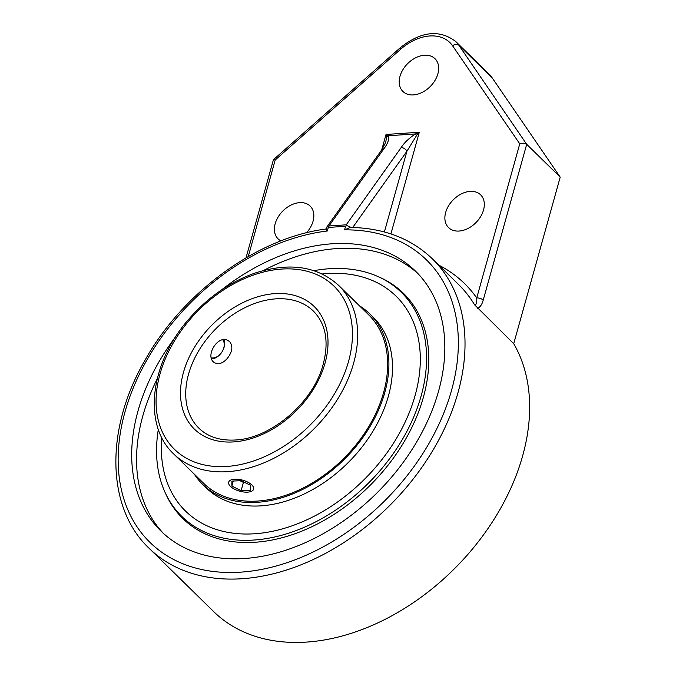 <?xml version="1.0" encoding="UTF-8"?>
<svg xmlns="http://www.w3.org/2000/svg" width="676" height="676" viewBox="0 0 676 676"><rect width="100%" height="100%" fill="white"/><g stroke="black" fill="none" stroke-linecap="round" stroke-linejoin="round"><path stroke-width="1.01" d="M229.772 341.828C233.085 346.213 232.392 351.596 227.685 357.95C223.215 363.232 218.872 364.829 214.655 362.75C204.017 356.877 218.247 333.31 228.733 341.008L229.772 341.828M158.328 429.387A156.849 110.027 -45.6 0 0 164.919 492.069A156.849 110.027 -45.6 0 0 253.703 540.048A156.849 110.027 -45.6 0 0 411.109 422.863A156.849 110.027 -45.6 0 0 376.794 276.045A156.849 110.027 -45.6 0 0 313.951 270.67M173.639 453.883L203.603 483.264A117.911 82.717 -45.6 0 0 257.683 501.051A117.911 82.717 -45.6 0 0 368.944 426.303A117.911 82.717 -45.6 0 0 368.707 314.872L338.744 285.492C317.526 266.276 289.818 262.068 255.629 272.867C230.499 281.596 208.369 296.865 189.229 318.675C150.156 362.488 142.264 424.731 173.639 453.883A117.911 82.717 -45.6 0 0 227.719 471.671A117.911 82.717 -45.6 0 0 338.972 396.922A117.911 82.717 -45.6 0 0 338.744 285.492M194.291 474.138A119.373 83.731 -45.6 0 0 202.58 484.303A119.373 83.731 -45.6 0 0 257.328 502.31A119.373 83.731 -45.6 0 0 369.966 426.64A119.373 83.731 -45.6 0 0 369.73 313.833A119.373 83.731 -45.6 0 0 359.404 305.746M161.801 437.617A150.427 105.515 -45.6 0 0 185.528 511.073A150.427 105.515 -45.6 0 0 254.514 533.77A150.427 105.515 -45.6 0 0 396.449 438.403A150.427 105.515 -45.6 0 0 396.153 296.249A150.427 105.515 -45.6 0 0 322.249 273.983M202.58 484.303L206.188 487.844A119.373 83.731 -45.6 0 0 260.936 505.851A119.373 83.731 -45.6 0 0 373.575 430.173A119.373 83.731 -45.6 0 0 373.338 317.374L369.73 313.833M230.279 480.298A12.954 5.704 15.6 0 1 245.151 480.982A12.954 5.704 15.6 0 1 253.627 489.154A12.954 5.704 15.6 0 1 239.608 491.156A12.954 5.704 15.6 0 1 228.665 482.182A12.954 5.704 15.6 0 1 230.279 480.298M250.433 485.241L250.399 490.235L241.112 490.658L231.86 486.095L231.893 481.101L241.18 480.67L250.433 485.241M231.86 486.095L233.271 481.033M240.031 480.729L243.419 482.402L244.568 482.343M241.112 490.658L243.419 482.402M222.869 339.927A11.044 7.791 -57.1 0 1 222.455 351.131A11.044 7.791 -57.1 0 1 221.897 352.061A11.044 7.791 -57.1 0 1 221.331 352.872A11.044 7.791 -57.1 0 1 211.411 357.866M222.455 351.131L222.539 350.979A12.954 9.143 122.9 0 0 224.077 339.817M211.765 358.973A12.954 9.143 122.9 0 0 221.221 353.016L221.331 352.872M157.178 378.932A181.912 127.603 -45.6 0 0 142.83 415.833A181.912 127.603 -45.6 0 0 163.389 533.372M418.013 273.679A181.912 127.603 -45.6 0 0 263.488 270.518M221.365 290.046A181.912 127.603 134.4 0 1 415.63 271.253A181.912 127.603 134.4 0 1 379.388 490.48A181.912 127.603 134.4 0 1 160.913 531.032A181.912 127.603 134.4 0 1 137.972 411.067A181.912 127.603 134.4 0 1 175.878 336.437M164.944 492.136A162.384 162.384 0 0 0 166.871 496.252A157.643 110.577 -45.6 0 0 255.063 542.253A157.643 110.577 -45.6 0 0 412.597 425.897A157.643 110.577 -45.6 0 0 380.968 277.895A162.384 162.384 0 0 0 376.794 276.036M328.984 225.97L327.792 226.688L328.316 227.432L345.554 226.299L346.653 225.446L346.222 224.829L328.984 225.97L383.875 148.771A4.85 3.312 -144.6 0 0 381.72 149.844A4.85 3.312 -144.6 0 0 381.712 149.852L326.5 227.499L327.792 226.688M148.965 548.16A202.504 142.053 -45.6 0 0 392.173 503.012A202.504 142.053 -45.6 0 0 432.513 258.967L458.691 284.63A202.504 142.053 134.4 0 1 474.603 304.851L513.718 343.678A202.504 142.053 -45.6 0 1 442.898 579.619A202.504 142.053 -45.6 0 1 213.582 611.51L148.965 548.16C106.166 507.583 105.017 429.336 144.765 360.671C182.605 292.277 257.649 237.631 325.993 229.02L326.5 227.499M345.554 226.299L344.557 229.865A197.654 138.648 134.4 0 1 403.656 479.968A197.654 138.648 134.4 0 1 123.708 498.449A197.654 138.648 134.4 0 1 327.319 230.998C325.731 228.987 325.587 228.572 326.88 229.747M346.653 225.446L351.14 227.44M352.72 227.474L406.918 151.255A4.85 3.312 -144.6 0 0 401.113 147.63C404.214 142.78 409.005 138.208 415.461 133.933L419.306 132.259L386.03 134.456L386.486 137.481L385.734 142.34L381.712 149.852M384.382 231.969L406.918 151.255L416.585 135.496A4.85 0.6 -118.7 0 0 415.453 133.941L388.548 135.715C389.249 139.51 387.694 143.861 383.875 148.771M416.577 135.496L419.306 132.259L390.914 233.93M344.557 229.865L350.252 227.432C383.74 227.981 411.169 238.493 432.513 258.967M381.746 149.81L386.03 134.456L388.548 135.715A4.85 4.276 148.5 0 0 386.486 137.481L386.486 137.481M248.253 256.559L275.216 159.984L273.442 159.68L245.996 257.869M519.76 143.844L523.647 143.168L526.705 144.309L458.759 45.115A4.85 3.422 145.6 0 0 452.59 45.799L519.76 143.844L476.732 297.947A4.85 2.138 15.6 0 1 483.213 300.102L526.705 144.309L560.21 177.154L492.263 77.968A48.528 34.037 -45.6 0 0 489.255 74.377L455.751 41.523A48.528 34.037 -45.6 0 1 458.759 45.115L492.263 77.968M474.603 304.851C476.242 305.121 476.952 302.823 476.732 297.947A207.355 145.45 -45.6 0 0 438.817 265.153M280.971 240.91A22.925 16.08 134.4 0 1 278.064 238.839A22.925 16.08 134.4 0 1 282.636 211.216A22.925 16.08 134.4 0 1 310.166 206.104A22.925 16.08 134.4 0 1 313.056 221.221A22.925 16.08 134.4 0 1 306.481 232.797M437.879 73.828A22.925 16.08 134.4 0 1 422.246 92.358A22.925 16.08 134.4 0 1 402.888 91.446A22.925 16.08 134.4 0 1 407.459 63.814A22.925 16.08 134.4 0 1 434.989 58.702A22.925 16.08 134.4 0 1 437.879 73.828M483.534 209.966A22.925 16.08 134.4 0 1 467.902 228.505A22.925 16.08 134.4 0 1 448.543 227.584A22.925 16.08 134.4 0 1 453.114 199.961A22.925 16.08 134.4 0 1 480.644 194.849A22.925 16.08 134.4 0 1 483.534 209.966M513.718 343.678L560.21 177.154M198.862 428.153A81.889 57.443 134.4 0 1 215.179 329.474A81.889 57.443 134.4 0 1 313.52 311.214C326.322 324.463 329.322 342.943 322.528 366.671C311.797 403.8 270.062 438.699 235.24 440C220.013 440.82 207.887 436.865 198.862 428.153M226.697 466.457A114.092 80.03 134.4 0 1 186.382 323.829A114.092 80.03 134.4 0 1 349.661 313.056A114.092 80.03 134.4 0 1 226.697 466.457M233.55 441.91A85.708 60.122 -45.6 0 0 325.925 326.669A85.708 60.122 -45.6 0 0 203.265 334.764A85.708 60.122 -45.6 0 0 233.55 441.91M327.319 230.998L328.316 227.432M401.113 147.63L346.222 224.829M477.662 308.34C480.213 307.124 482.064 304.377 483.213 300.102M273.442 159.68L399.938 48.013L400.674 49.23A43.67 30.631 134.4 0 1 452.59 45.799M275.216 159.984L400.674 49.23M396.897 296.975L396.153 296.249M186.263 511.8L185.528 511.073M385.599 142.763L385.717 142.34M399.938 48.013C420.793 31.299 439.4 29.144 455.751 41.523"/></g></svg>
